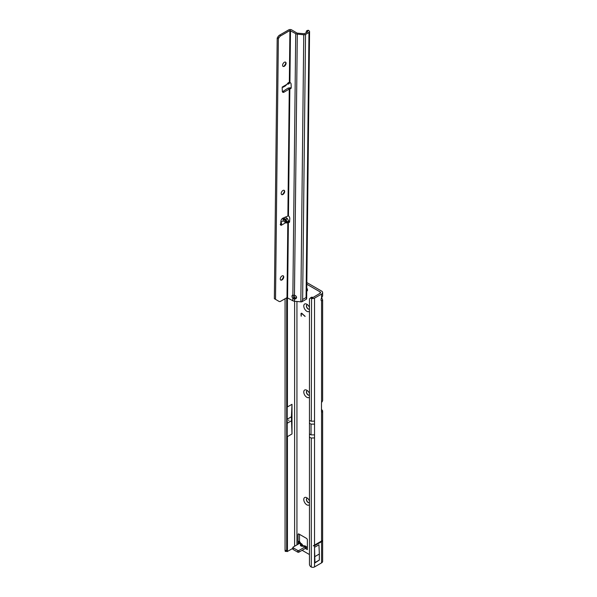 <?xml version="1.0" encoding="UTF-8"?>
<svg xmlns="http://www.w3.org/2000/svg" width="597" height="597" viewBox="0 0 597 597"><rect width="100%" height="100%" fill="white"/><g stroke="black" fill="none" stroke-linecap="round" stroke-linejoin="round"><path stroke-width="0.9" d="M307.582 498.294A2.47 1.425 -120 0 0 306.91 498.391A2.47 1.425 -120 0 0 306.395 499.525A2.47 1.425 -120 0 0 308.142 502.547A2.47 1.425 -120 0 0 309.373 502.667A2.47 1.425 -120 0 0 309.447 502.622A2.47 1.425 -120 0 1 307.574 501.868A2.47 1.425 -120 0 1 306.545 499.435A2.47 1.425 -120 0 1 306.985 498.353M309.447 504.622A4.321 2.492 60 0 1 306.836 504.816A4.321 2.492 60 0 1 303.776 499.525A4.321 2.492 60 0 1 306.836 497.756L306.836 497.756A4.321 2.492 60 0 1 309.447 500.973M307.582 390.781A2.47 1.425 -120 0 0 306.91 390.878A2.47 1.425 -120 0 0 306.395 392.005A2.47 1.425 -120 0 0 308.142 395.027A2.47 1.425 -120 0 0 309.373 395.154A2.47 1.425 -120 0 0 309.447 395.11A2.47 1.425 -120 0 1 307.574 394.356A2.47 1.425 -120 0 1 306.545 391.923A2.47 1.425 -120 0 1 306.985 390.841M309.447 397.102A4.321 2.492 60 0 1 306.836 397.296A4.321 2.492 60 0 1 303.776 392.005A4.321 2.492 60 0 1 306.836 390.244L306.836 390.244A4.321 2.492 60 0 1 309.447 393.46M307.582 304.768A2.47 1.425 -120 0 0 306.91 304.866A2.47 1.425 -120 0 0 306.395 305.992A2.47 1.425 -120 0 0 308.142 309.015A2.47 1.425 -120 0 0 309.373 309.142A2.47 1.425 -120 0 0 309.447 309.097A2.47 1.425 -120 0 1 307.574 308.343A2.47 1.425 -120 0 1 306.545 305.91A2.47 1.425 -120 0 1 306.985 304.828M309.447 311.089A4.321 2.492 60 0 1 306.836 311.283A4.321 2.492 60 0 1 303.776 305.992A4.321 2.492 60 0 1 306.836 304.231L306.836 304.231A4.321 2.492 60 0 1 309.447 307.448M321.507 300.888L321.559 300.91A2.47 1.425 -60 0 1 321.529 300.895A2.47 1.425 -60 0 1 321.022 299.769A2.47 1.425 -60 0 1 321.559 298.007L321.559 294.082L314.537 298.134A2.47 1.425 0 0 1 311.552 298.366L320.104 293.246A1.649 0.948 0 0 0 320.582 292.575A1.649 0.948 0 0 0 320.104 291.903L306.821 284.232M288.791 420.646L288.791 419.975L288.791 420.646M305.507 546.046L303.992 545.748L305.507 546.046L305.948 547.143M302.955 546.255L302.231 545.837A2.142 1.724 -163.4 0 0 300.403 544.785C300.276 545.837 301.127 546.33 302.955 546.255L306.895 546.785M306.746 291.135A2.261 1.306 -120 0 0 307.03 291.037A2.261 1.306 -120 0 0 307.5 290A2.261 1.306 -120 0 0 306.776 288.038M306.761 289.612A2.261 1.306 -120 0 0 307.492 290.157M321.559 541.031L322.462 540.509L321.559 541.703L314.537 545.755L313.276 545.807L321.559 541.031L321.559 412.072L322.447 411.848A3.701 2.142 0 0 0 322.641 411.176L322.641 561.359A3.701 2.142 180 0 1 321.559 562.874L314.537 566.926A2.47 1.425 180 0 1 311.552 567.15L311.306 567.053A2.47 1.612 -127.5 0 1 309.447 564.232L309.447 299.478A2.47 1.612 -127.5 0 1 309.918 298.373A2.47 1.612 -127.5 0 1 311.306 298.269L312.582 297.336M321.649 412.131L321.559 412.072A1.231 0.716 -60 0 1 321.484 411.721L321.484 402.982A1.231 0.716 -60 0 1 321.559 402.55L321.559 300.91L322.641 299.955L321.746 297.769M291.993 433.974L291.993 404.296L291.411 416.788L291.993 433.974L287.426 436.608L287.426 551.464L285.239 551.397L285.06 550.344L285.06 298.739M287.426 436.608L287.164 439.467M287.426 551.464L292.858 548.33M291.993 404.296L287.426 406.938L287.187 401.654M305.089 316.47L301.978 313.716A0.821 0.478 -120 0 0 301.246 313.94L301.246 316.223L301.015 313.806A1.149 0.664 -120 0 1 301.254 313.276A1.149 0.664 -120 0 1 302.037 313.492L305.089 316.47M302.119 550.307L309.447 554.538M305.612 548.628L307.358 549.636L307.358 539.889A1.231 0.716 -120 0 0 306.485 538.375L298.918 534.009A1.231 0.716 -120 0 0 298.299 533.949A1.231 0.716 -120 0 0 298.045 534.516L298.045 544.255M299.5 534.345L299.5 543.419L293.097 547.113A0.821 0.478 -0 0 0 292.858 547.449L292.858 549.128A0.821 0.478 -0 0 0 293.097 549.464L297.754 552.15A0.821 0.478 -0 0 0 298.918 552.15L305.321 548.456L305.321 546.777M321.484 409.624L321.559 409.661A3.701 2.142 0 0 1 322.641 411.176M306.836 282.56L321.559 291.06A3.701 2.142 0 0 1 322.641 292.575A3.701 2.142 0 0 1 321.559 294.082M298.134 542.419L299.5 541.822L299.5 540.919L298.045 542.083L298.836 543.8M303.149 545.837L301.783 543.897L300.619 544.061A2.142 1.724 16.6 0 1 302.44 545.113L302.948 545.852M300.403 544.785L300.619 544.061L299.5 543.419L300.784 543.322L299.5 541.404M292.858 547.449A0.821 0.478 -0 0 0 293.097 547.785L297.754 550.471A0.821 0.478 -0 0 0 298.918 550.471L305.201 546.845L307.358 546.777M287.157 297.567L287.269 551.606M287.164 404.654L287.187 442.899M287.157 551.434L286.687 550.509L286.687 297.806M305.492 546.777L305.657 548.315L307.231 547.665M305.657 548.315L305.007 548.636M305.089 316.298L302.097 313.649A0.821 0.478 -120 0 0 301.478 313.537M301.127 315.955L301.015 313.806M301.313 313.253A1.149 0.664 -120 0 0 301.127 313.738M291.411 420.818L287.164 423.273M291.411 416.788L287.164 419.236M322.447 411.848L321.484 411.661M322.641 292.575L322.641 295.94L321.559 298.007M322.641 299.955L322.641 400.423A3.701 2.142 180 0 1 322.447 401.102L321.559 402.55M309.918 298.373L311.156 297.425A2.47 1.612 52.5 0 1 312.544 297.321M309.447 420.43L311.306 421.236L311.552 298.366M314.947 556.546L319.343 554.009L319.343 560.031A2.47 1.425 60 0 1 319.283 560.128L314.537 563.158L314.537 547.337L314.947 562.568A2.47 1.425 60 0 1 314.888 562.665L314.537 563.158M319.343 554.009L318.94 544.8L314.537 547.337M313.276 545.807L322.462 540.509M319.343 560.031L314.947 562.568M283.023 218.009L285.978 219.211L287.232 222.472L286.791 222.987L285.635 222.771L283.276 220.771L282.956 218.181M283.172 87.184L285.553 85.811L288.463 82.513L288.523 84.095L287.344 83.946M283.187 275.784A2.47 1.41 -59.4 0 1 283.605 276.829A2.47 1.41 -59.4 0 1 283.605 276.851A2.47 1.41 -59.4 0 1 281.836 279.866A2.47 1.41 -59.4 0 1 281.791 279.889A2.47 1.41 -59.4 0 1 280.672 280.023M281.329 280.075A3.91 2.231 120.6 0 0 283.538 276.336M284.112 190.316A2.47 1.41 -59.4 0 1 284.53 191.361A2.47 1.41 -59.4 0 1 282.762 194.398A2.47 1.41 -59.4 0 1 282.724 194.421A2.47 1.41 -59.4 0 1 281.605 194.555M282.254 194.607A3.91 2.231 120.6 0 0 284.47 190.868M283.65 66.401A3.91 2.231 120.6 0 0 285.866 62.663M285.508 62.11A2.47 1.41 -59.4 0 1 285.926 63.163A2.47 1.41 -59.4 0 1 284.12 66.222A2.47 1.41 -59.4 0 1 283 66.357M282.023 275.948A2.47 1.41 120.6 0 0 280.396 278.105A2.47 1.41 120.6 0 0 280.747 280.075A2.47 1.41 120.6 0 0 281.978 279.948A2.47 1.41 120.6 0 0 283.605 277.792A2.47 1.41 120.6 0 0 283.262 275.821A2.47 1.41 120.6 0 0 282.023 275.948M282.956 190.48A2.47 1.41 120.6 0 0 281.329 192.637A2.47 1.41 120.6 0 0 281.672 194.607A2.47 1.41 120.6 0 0 282.911 194.48A2.47 1.41 120.6 0 0 284.538 192.324A2.47 1.41 120.6 0 0 284.187 190.353A2.47 1.41 120.6 0 0 282.956 190.48M286.075 63.267A2.47 1.41 -59.4 0 1 284.97 65.745A2.47 1.41 -59.4 0 1 283.068 66.401A2.47 1.41 -59.4 0 1 282.582 65.282A2.47 1.41 -59.4 0 1 283.687 62.804A2.47 1.41 -59.4 0 1 285.582 62.155A2.47 1.41 -59.4 0 1 286.075 63.267M289.582 221.793L288.799 222.248A1.03 0.597 -120 0 0 288.844 222.278A1.03 0.597 -120 0 0 289.366 222.33A1.03 0.597 -120 0 0 289.575 221.92L289.791 218.659A2.47 1.425 -120 0 0 288.463 215.786L282.777 218.271A2.47 1.41 120.6 0 0 280.903 221.218L280.687 224.748A1.03 0.59 120.6 0 0 280.888 225.263A1.03 0.59 120.6 0 0 281.403 225.211L281.53 223.069L280.717 222.248M282.194 87.035L283.008 87.237L282.911 86.662A1.03 0.59 120.6 0 0 282.172 87.968L282.321 91.289A2.47 1.41 120.6 0 0 282.806 92.281A2.47 1.41 120.6 0 0 284.15 92.095L289.851 88.684A2.47 1.425 -120 0 0 290.709 88.64A2.47 1.425 -120 0 0 291.224 87.528A2.47 1.425 -120 0 0 291.224 87.408L291.082 83.938A1.03 0.597 -120 0 0 290.314 82.699L289.336 82.565L289.903 30.537L295.716 33.641A2.881 1.687 0.6 0 0 297.299 34.126L303.754 34.768A2.06 1.201 0.6 0 0 305.53 34.439L308.97 32.454A2.06 1.201 0.6 0 0 309.567 31.619A2.06 1.201 0.6 0 0 309.156 30.887L308.612 30.454A1.649 0.813 -113.4 0 0 307.94 30.283L306.627 30.85A1.649 0.813 -113.4 0 0 306.291 31.589L306.276 32.648M296.567 297.418A2.261 1.813 -164.8 0 0 294.455 295.373L292.866 295.09A2.261 1.306 -120 0 0 292.463 295.202A2.261 1.306 -120 0 0 292.836 298.351L294.418 299.037A2.261 1.813 -164.8 0 0 296.515 297.791A2.261 1.813 -164.8 0 0 296.567 297.418M309.567 31.619L306.664 298.709A2.06 1.201 -179.4 0 1 306.552 299.082L301.821 301.813A2.06 1.201 -179.4 0 1 300.843 301.858L294.396 301.209A2.881 1.687 -179.4 0 1 292.806 300.731L286.993 297.627L280.709 301.254A3.291 1.873 -59.4 0 1 279.068 301.425L274.359 298.687L277.195 38.066L277.889 36.895A3.291 1.873 -59.4 0 1 279.538 35.156L288.739 29.85A2.06 1.201 -179.4 0 1 291.642 29.872L296.881 32.969A1.231 0.724 0.6 0 0 297.56 33.178L304.366 33.753L307.806 31.768L307.298 31.029A1.649 0.813 -113.4 0 0 306.627 30.85M282.381 91.677A2.47 1.41 120.6 0 0 282.985 91.408L288.105 88.095L289.269 88.781L287.881 215.674M285.635 222.771L281.403 225.211L280.239 224.524L280.702 223.584M288.627 220.965L289.612 221.345M275.523 299.373L278.359 38.753L279.053 37.581A3.291 1.873 -59.4 0 1 280.702 35.85L289.903 30.537M288.799 222.248L287.814 221.897L288.627 221.039L287.321 221.8M285.172 217.054L287.276 218.457L288.627 221.039M290.127 82.602L288.523 84.095M283.008 87.237L282.791 86.744M287.575 297.634L288.396 221.98L289.56 221.308M294.396 301.209L294.657 298.149L296.396 297.493A2.261 1.813 -164.8 0 0 296.56 297.291M293.194 295.172A2.261 1.306 -120 0 0 293.44 296.784L293.94 297.709L292.836 298.351L292.806 300.731M288.463 215.786L289.851 88.684L291.015 88.013A2.47 1.425 -120 0 0 291.149 88.05M293.94 297.709L294.657 298.149M301.821 301.813L302.642 299.53L306.082 297.545L306.552 299.082M289.709 88.677L290.336 87.789L291.015 88.013M288.105 88.095L290.336 87.789M277.195 38.066L278.359 38.753M281.53 223.069L280.844 223.763M302.44 545.113L302.313 545.889M309.447 437.228L311.306 438.034L314.537 437.907L314.537 545.083M311.306 567.053L311.306 438.034M314.537 566.926L314.537 545.755M311.306 421.236L314.537 421.109L314.537 298.134M314.537 421.109L314.537 424.131L311.044 424.131L309.403 423.183M314.537 437.907L314.537 424.131M287.314 437.899L287.314 551.591M294.612 295.396L294.612 298.149M294.612 301.231L294.612 546.24M287.426 297.575L287.426 406.938M320.104 293.246L320.104 291.903M296.94 301.463L296.94 544.897M285.06 550.344L286.687 550.509M287.314 297.56L287.314 405.9M298.918 534.009L298.045 534.516M293.097 547.785L293.097 549.464M297.754 550.471L297.754 552.15M298.918 550.471L298.918 552.15M321.559 562.874L321.559 541.703M319.283 560.128L314.888 562.665M314.537 434.885L311.044 434.885L311.044 424.131M311.044 434.885L309.403 433.937M283.784 218.129L287.232 222.472M287.142 84.214L282.911 86.662M290.03 82.55L288.829 83.244M287.814 221.897L286.993 297.627M283.276 220.771L280.844 222.174M287.276 218.457L285.978 219.211M294.455 295.373L297.299 34.126M300.843 301.858L303.754 34.768M292.866 295.09L295.716 33.641M289.918 82.49L290.485 30.544M305.53 34.439L302.642 299.53M306.082 297.545L308.97 32.454M307.298 31.029L308.612 30.454M282.985 91.408L284.15 92.095M279.538 35.156L280.702 35.85M277.889 36.895L279.053 37.581M282.978 218.166L286.791 222.987M301.783 543.897L300.731 543.292M302.746 545.874L303.992 545.748"/></g></svg>
